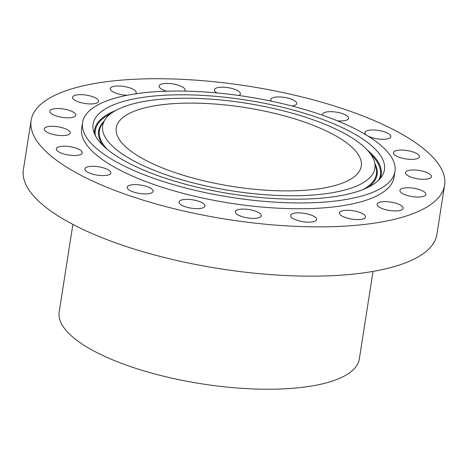 <?xml version="1.0" encoding="UTF-8"?>
<svg xmlns="http://www.w3.org/2000/svg" width="468" height="468" viewBox="0 0 468 468"><rect width="100%" height="100%" fill="white"/><g stroke="black" fill="none" stroke-linecap="round" stroke-linejoin="round"><path stroke-width="0.7" d="M396.373 210.922A13.145 4.235 8.9 0 0 403.123 208.324A13.145 4.235 8.9 0 0 397.051 203.627A13.145 4.235 8.9 0 0 383.9 201.655A13.145 4.235 8.9 0 0 377.149 204.253A13.145 4.235 8.9 0 0 383.228 208.95A13.145 4.235 8.9 0 0 396.373 210.922M252.445 86.832A209.26 67.439 8.9 0 0 31.116 120.416A209.26 67.439 8.9 0 0 223.271 218.749A209.26 67.439 8.9 0 0 444.6 185.164A209.26 67.439 8.9 0 0 252.445 86.832M82.561 122.528L81.654 128.331A158.108 50.953 8.9 0 0 226.84 202.626A158.108 50.953 8.9 0 0 394.062 177.249L394.969 171.452A158.108 50.953 8.9 0 0 249.789 97.157A158.108 50.953 8.9 0 0 82.561 122.528A158.108 50.953 8.9 0 0 227.746 196.829A158.108 50.953 8.9 0 0 394.969 171.452M422.341 196.665A13.145 4.235 8.9 0 0 425.868 194.431A13.145 4.235 8.9 0 0 417.988 189.177A13.145 4.235 8.9 0 0 403.428 188.136A13.145 4.235 8.9 0 0 399.894 190.365A13.145 4.235 8.9 0 0 407.78 195.624A13.145 4.235 8.9 0 0 422.341 196.665M430.244 178.109A13.145 4.235 8.9 0 0 431.478 176.67A13.145 4.235 8.9 0 0 421.662 170.925A13.145 4.235 8.9 0 0 406.745 171.153A13.145 4.235 8.9 0 0 405.51 172.598A13.145 4.235 8.9 0 0 415.321 178.343A13.145 4.235 8.9 0 0 430.244 178.109M419.322 157.084A13.145 4.235 8.9 0 0 419.41 156.762A13.145 4.235 8.9 0 0 407.581 150.626A13.145 4.235 8.9 0 0 393.529 152.375A13.145 4.235 8.9 0 0 393.436 152.697A13.145 4.235 8.9 0 0 405.265 158.833A13.145 4.235 8.9 0 0 419.322 157.084M367.801 135.942A13.145 4.235 8.9 0 0 381.923 139.271A13.145 4.235 8.9 0 0 390.839 136.668A13.145 4.235 8.9 0 0 390.634 135.632A13.145 4.235 8.9 0 0 376.974 130.239A13.145 4.235 8.9 0 0 364.865 132.602A13.145 4.235 8.9 0 0 365.075 133.637A13.145 4.235 8.9 0 0 366.62 135.217M337.37 120.814A13.145 4.235 8.9 0 0 348.566 118.351A13.145 4.235 8.9 0 0 346.987 115.865A13.145 4.235 8.9 0 0 332.678 111.741A13.145 4.235 8.9 0 0 322.592 114.286A13.145 4.235 8.9 0 0 322.797 115.309M292.067 106.025A13.145 4.235 8.9 0 0 296.724 103.609A13.145 4.235 8.9 0 0 292.664 99.707A13.145 4.235 8.9 0 0 278.893 96.923A13.145 4.235 8.9 0 0 270.756 99.538A13.145 4.235 8.9 0 0 271.387 101.182M238.82 95.49A13.145 4.235 8.9 0 0 240.394 93.875A13.145 4.235 8.9 0 0 232.976 88.75A13.145 4.235 8.9 0 0 214.42 89.803A13.145 4.235 8.9 0 0 216.976 92.939M184.515 91.09A13.145 4.235 8.9 0 0 185.088 90.108A13.145 4.235 8.9 0 0 173.763 84.059A13.145 4.235 8.9 0 0 159.114 86.042A13.145 4.235 8.9 0 0 166.631 91.19M135.375 93.869A13.145 4.235 8.9 0 0 136.217 92.676A13.145 4.235 8.9 0 0 120.826 86.094A13.145 4.235 8.9 0 0 110.243 88.61A13.145 4.235 8.9 0 0 125.635 95.185A13.145 4.235 8.9 0 0 127.208 95.273M79.344 94.665A13.145 4.235 8.9 0 0 72.593 97.262A13.145 4.235 8.9 0 0 78.671 101.954A13.145 4.235 8.9 0 0 91.816 103.925A13.145 4.235 8.9 0 0 98.567 101.328A13.145 4.235 8.9 0 0 92.494 96.636A13.145 4.235 8.9 0 0 79.344 94.665M53.381 108.921A13.145 4.235 8.9 0 0 49.848 111.15A13.145 4.235 8.9 0 0 57.734 116.403A13.145 4.235 8.9 0 0 72.294 117.445A13.145 4.235 8.9 0 0 75.822 115.216A13.145 4.235 8.9 0 0 67.942 109.957A13.145 4.235 8.9 0 0 53.381 108.921M45.472 127.471A13.145 4.235 8.9 0 0 44.238 128.916A13.145 4.235 8.9 0 0 54.054 134.655A13.145 4.235 8.9 0 0 68.977 134.427A13.145 4.235 8.9 0 0 70.212 132.982A13.145 4.235 8.9 0 0 60.395 127.237A13.145 4.235 8.9 0 0 45.472 127.471M56.4 148.502A13.145 4.235 8.9 0 0 56.306 148.818A13.145 4.235 8.9 0 0 68.135 154.955A13.145 4.235 8.9 0 0 82.192 153.206A13.145 4.235 8.9 0 0 82.28 152.884A13.145 4.235 8.9 0 0 70.452 146.747A13.145 4.235 8.9 0 0 56.4 148.502M85.088 169.948A13.145 4.235 8.9 0 0 98.748 175.342A13.145 4.235 8.9 0 0 110.852 172.979A13.145 4.235 8.9 0 0 110.641 171.943A13.145 4.235 8.9 0 0 96.981 166.549A13.145 4.235 8.9 0 0 84.878 168.913A13.145 4.235 8.9 0 0 85.088 169.948M128.729 189.721A13.145 4.235 8.9 0 0 143.038 193.846A13.145 4.235 8.9 0 0 153.124 191.295A13.145 4.235 8.9 0 0 151.55 188.803A13.145 4.235 8.9 0 0 137.241 184.684A13.145 4.235 8.9 0 0 127.156 187.229A13.145 4.235 8.9 0 0 128.729 189.721M183.052 205.873A13.145 4.235 8.9 0 0 196.823 208.664A13.145 4.235 8.9 0 0 204.966 206.043A13.145 4.235 8.9 0 0 200.901 202.141A13.145 4.235 8.9 0 0 187.13 199.356A13.145 4.235 8.9 0 0 178.992 201.977A13.145 4.235 8.9 0 0 183.052 205.873M242.746 216.836A13.145 4.235 8.9 0 0 261.296 215.777A13.145 4.235 8.9 0 0 253.872 210.653A13.145 4.235 8.9 0 0 235.322 211.706A13.145 4.235 8.9 0 0 242.746 216.836M301.959 221.522A13.145 4.235 8.9 0 0 316.602 219.545A13.145 4.235 8.9 0 0 305.276 213.496A13.145 4.235 8.9 0 0 290.628 215.473A13.145 4.235 8.9 0 0 301.959 221.522M354.896 219.486A13.145 4.235 8.9 0 0 365.473 216.976A13.145 4.235 8.9 0 0 350.082 210.395A13.145 4.235 8.9 0 0 339.499 212.905A13.145 4.235 8.9 0 0 354.896 219.486M31.116 120.416L23.4 169.709A209.26 67.439 8.9 0 0 215.555 268.041A209.26 67.439 8.9 0 0 436.884 234.456L444.6 185.164M228.489 193.471A147.449 47.52 8.9 0 0 381.853 176.348A147.449 47.52 8.9 0 0 249.046 100.515A147.449 47.52 8.9 0 0 93.559 131.204A147.449 47.52 8.9 0 0 228.489 193.471M248.373 103.568A137.762 44.396 8.9 0 0 105.084 119.562A137.762 44.396 8.9 0 0 229.162 190.417A137.762 44.396 8.9 0 0 374.435 161.747A137.762 44.396 8.9 0 0 248.373 103.568M230.121 186.083A124.008 39.961 8.9 0 0 361.278 166.175A124.008 39.961 8.9 0 0 247.414 107.903A124.008 39.961 8.9 0 0 116.257 127.805A124.008 39.961 8.9 0 0 230.121 186.083M72.885 224.4L59.179 311.951A151.907 48.953 8.9 0 0 198.666 383.339A151.907 48.953 8.9 0 0 359.336 358.956L373.043 271.405M115.596 110.547A145.022 46.736 8.9 0 0 94.571 134.047M111.056 113.455A144.302 46.502 8.9 0 0 95.384 135.738M378.729 180.104A144.302 46.502 8.9 0 0 370.621 154.101M368.427 187.141A140.915 45.414 8.9 0 0 374.997 163.753M103.937 121.311A140.915 45.414 8.9 0 0 103.042 145.583M105.084 119.562L101.884 124.435A140.195 45.18 8.9 0 0 107.289 149.386M363.221 189.464A140.195 45.18 8.9 0 0 375.991 167.357L374.435 161.747M380.016 178.747A145.022 46.736 8.9 0 0 367.187 149.947"/></g></svg>
